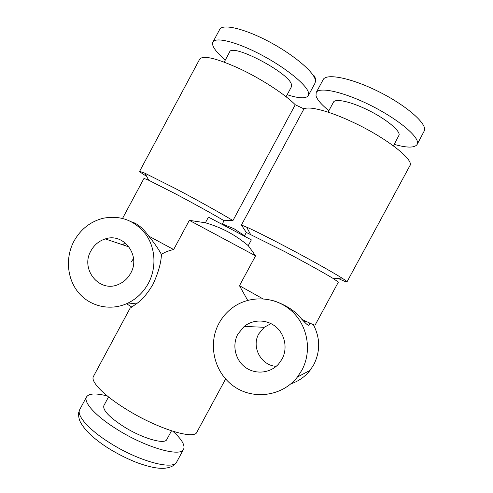 <?xml version="1.0" encoding="UTF-8"?>
<svg xmlns="http://www.w3.org/2000/svg" width="493" height="493" viewBox="0 0 493 493"><rect width="100%" height="100%" fill="white"/><g stroke="black" fill="none" stroke-linecap="round" stroke-linejoin="round"><path stroke-width="0.74" d="M328.88 110.678C321.572 104.775 317.282 99.839 316.013 95.882L316.179 92.592C318.909 86.509 343.368 91.71 370.693 105.41C398.048 119.035 419.167 136.752 417.448 143.5L417.103 144.498C414.551 147.986 406.941 147.949 394.252 144.387M328.085 112.151L333.478 102.143C335.332 98.199 351.102 101.644 368.462 110.296C385.834 118.899 399.768 130.275 399.157 134.916L393.451 145.873M244.596 236.295L244.546 235.746L233.996 228.703L222.318 223.951L224.069 220.691L232.936 220.568L295.264 104.756C285.194 94.459 261.333 78.855 239.604 68.675C216.384 58.168 203.079 54.994 199.683 59.16L139.611 171.324C139.537 171.724 141.885 173.394 146.643 176.334M295.264 104.756L303.953 108.891C309.093 105.835 329.429 111.054 353.05 122.282C386.339 137.775 414.631 160.108 409.874 165.728L346.998 281.86C346.653 282.169 343.652 281.004 337.988 278.372M232.936 220.568C221.209 213.42 196.46 199.622 175.317 188.499L144.954 173.24L139.611 171.324M224.069 220.691C213.241 214.301 192.781 202.987 175.292 193.749L148.781 180.265L143.981 178.404L122.572 218.362M225.603 378.994L196.91 432.127C194.532 440.126 157.403 428.799 126.134 409.178C103.579 395.337 90.244 381.335 93.454 376.424L130.078 308.224L136.234 303.898C141.879 300.163 147.469 293.637 153.009 284.313C158.389 272.592 161.186 262.627 161.408 254.413C164.533 252.287 168.612 250.666 173.653 249.544L148.689 236.067C143.106 228.314 137.405 223.576 131.594 221.838M124.969 242.655L122.739 244.805M148.362 283.346C156.663 267.884 155.591 248.09 145.873 234.434C134.632 220.285 120.292 214.911 102.852 218.325C90.213 221.714 80.587 229.331 73.968 241.182C65.07 257.771 67.048 279.346 78.942 293.144C90.792 306.96 111.375 311.243 128.205 302.967C136.838 298.635 143.555 292.09 148.362 283.346M161.408 254.413C158.481 248.996 154.241 242.883 148.689 236.067M286.076 96.751L291.449 86.756L291.406 84.328C288.75 72.52 231.698 42.786 229.602 52.048L224.204 62.118M244.546 235.746L246.315 232.462L241.416 225.042L246.623 227.094C254.918 230.81 268.001 237.361 285.878 246.753C308.729 258.776 332.701 272.185 341.877 278.021C345.451 280.283 347.158 281.565 346.998 281.86M241.416 225.042L303.953 108.891M246.315 232.462L284.72 251.609C304.551 262.085 325.405 273.677 333.632 278.761L338.358 282.119L315.107 325.078C314.904 325.386 311.933 324.172 306.202 321.424L301.771 319.254L304.07 321.621C308.143 325.99 309.857 326.397 309.197 322.841M173.653 249.544L189.343 220.346L255.577 255.83L248.25 245.643L251.356 239.881L208.447 217.105L205.396 222.781C213.222 225.03 220.735 228.031 227.92 231.778C235.056 235.66 241.829 240.282 248.25 245.643M247.683 300.354L239.475 285.7L262.818 298.77M239.475 285.7L255.577 255.83M273.658 300.736C286.532 305.222 295.899 311.397 301.771 319.254M313.369 324.653C320.302 337.982 320.432 351.336 313.751 364.728L310.011 370.428C304.927 376.806 298.555 381.268 290.882 383.819M218.966 323.353C222.528 316.808 227.335 311.391 233.374 307.108C250.567 294.95 275.513 296.367 291.585 310.929C307.731 325.392 312.297 351.09 301.815 370.305L297.433 376.991C282.477 396.298 253.365 400.285 233.811 386.309C214.104 372.548 207.608 344.157 218.966 323.353M189.343 220.346L205.396 222.781M108.528 396.951L103.894 405.573C102.55 410.065 109.095 417.035 123.527 426.494C142.181 438.351 164.921 444.865 166.831 439.46L171.478 430.845M221.332 223.945L222.318 223.951M287.172 94.711C298.961 98.508 306.005 98.81 308.316 95.624L308.396 92.308C306.208 84.402 285.225 67.405 260.828 54.624C236.437 41.782 215.416 36.679 212.927 42.084C212.193 43.526 212.575 45.51 214.073 48.031C216.18 51.488 219.921 55.499 225.307 60.066M107.345 395.996C95.925 393.032 88.993 393.346 86.534 396.927C83.2 402.146 95.463 415.919 116.527 429.033C145.663 447.638 180.888 457.522 183.606 449.197C185.245 445.173 181.683 439.208 172.926 431.307M276.185 366.342C260.994 365.547 251.14 346.838 258.8 333.816L264.23 327.284L271.002 323.611M282.051 359.107L278.57 364.031C270.182 373.404 255.177 374.766 245.194 367.223C235.136 359.773 231.92 344.971 237.872 334.069L244.201 326.428C253.217 319.088 267.04 319.254 276.037 326.964C285.083 334.611 287.752 348.65 282.051 359.107M126.528 303.75L131.699 306.96M133.535 258.535L131.187 262.042M90.958 250.814C79.915 269.283 99.672 293.483 118.807 284.264C123.903 282.008 127.847 278.348 130.633 273.295C141.09 255.584 123.663 232.406 105.268 238.926C99.031 240.917 94.262 244.879 90.958 250.814M316.179 92.592L323.149 79.65C326.138 73.081 350.88 77.783 378.248 91.421C405.647 104.984 426.556 123.108 424.572 130.343L417.103 144.498M308.316 95.624L315.033 83.144L315.23 79.613C313.271 71.275 292.472 53.916 268.063 41.153C243.653 28.329 222.411 23.621 219.693 29.451L212.927 42.084M176.808 461.781C175.816 463.666 173.006 467.765 163.325 468.35C157.735 468.375 151.363 467.715 137.029 462.662C126.929 458.681 117.081 453.689 107.486 447.687C94.034 438.924 85.086 430.549 80.655 422.55C78.479 418.797 78.319 413.374 78.72 412.468L79.767 409.529C76.224 415.137 88.265 429.311 109.267 442.517C138.311 461.282 173.795 470.655 176.808 461.781L183.606 449.197M148.781 180.265L144.954 173.24M250.45 234.237L246.623 227.094M333.632 278.761L341.877 278.021M304.07 321.621L306.202 321.424M315.033 83.144L315.803 79.743C314.848 76.532 313.936 75.016 313.073 75.207M79.767 409.529L86.534 396.927M310.011 370.428L297.433 376.991M244.201 326.428L264.23 327.284M136.234 303.898L128.205 302.967M105.268 238.926L129.098 246.944"/></g></svg>
